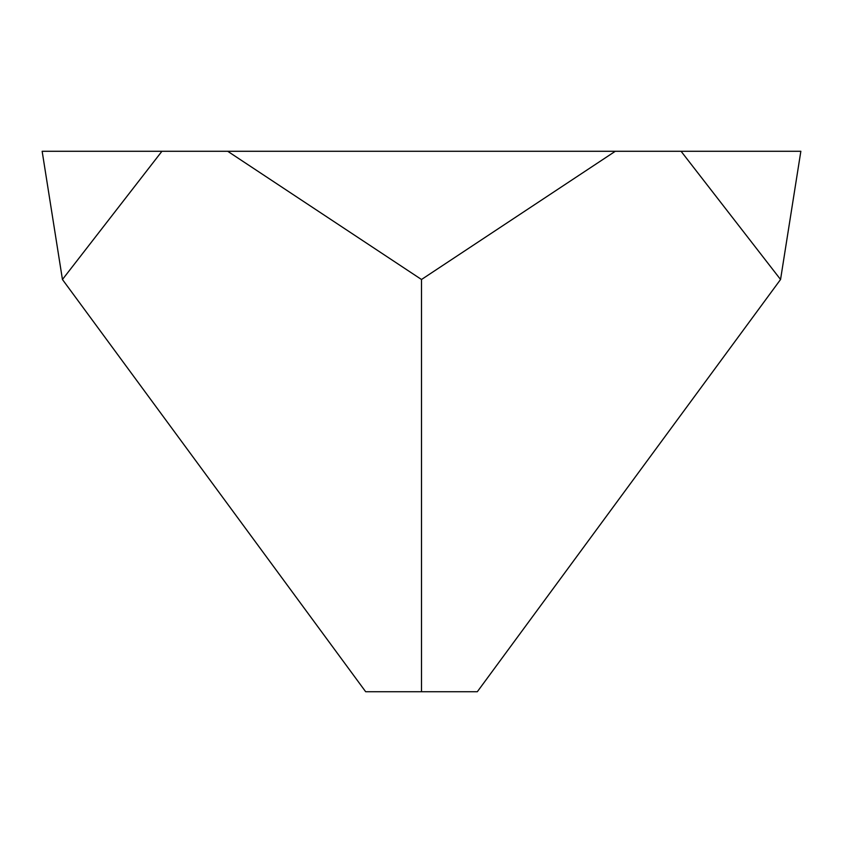<?xml version="1.0" encoding="UTF-8"?>
<svg xmlns="http://www.w3.org/2000/svg" width="843" height="843" viewBox="0 0 843 843"><rect width="100%" height="100%" fill="white"/><g stroke="black" fill="none" stroke-linecap="round" stroke-linejoin="round"><path stroke-width="1.26" d="M365.672 691.724L62.445 279.497L42.15 151.276L161.93 151.276L62.445 279.497L42.15 151.276L615.306 151.276L421.5 279.497L421.5 691.724L477.328 691.724L780.555 279.497L681.07 151.276L800.85 151.276L780.555 279.497L477.328 691.724L365.672 691.724L421.5 691.724L421.5 279.497L227.694 151.276L615.306 151.276L421.5 279.497L227.694 151.276L161.93 151.276L62.445 279.497L365.672 691.724L421.5 691.724L421.5 279.497L227.694 151.276L161.93 151.276L62.445 279.497L42.15 151.276L62.445 279.497L365.672 691.724L62.445 279.497L161.93 151.276L42.15 151.276M800.85 151.276L780.555 279.497L800.85 151.276L780.555 279.497L681.07 151.276L615.306 151.276L800.85 151.276L615.306 151.276L421.5 279.497L227.694 151.276L615.306 151.276L421.5 279.497L421.5 691.724L477.328 691.724L780.555 279.497L681.07 151.276L780.555 279.497L477.328 691.724"/></g></svg>
